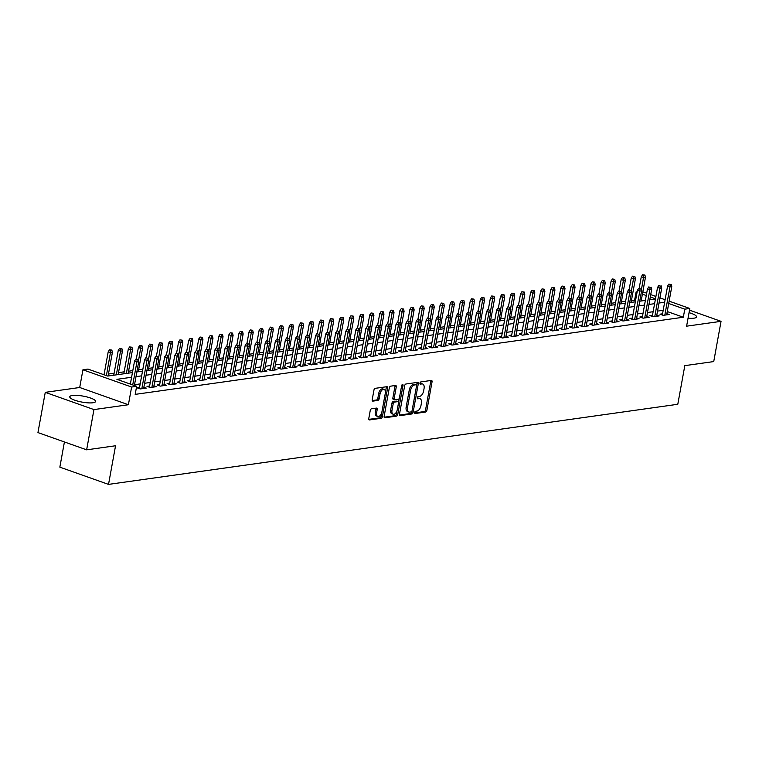 <?xml version="1.0" encoding="UTF-8"?>
<svg xmlns="http://www.w3.org/2000/svg" width="759" height="759" viewBox="0 0 759 759"><rect width="100%" height="100%" fill="white"/><g stroke="black" fill="none" stroke-linecap="round" stroke-linejoin="round"><path stroke-width="1.14" d="M414.632 412.498A1.157 0.645 109.5 0 0 414.936 413.494A1.157 0.645 109.5 0 0 415.126 413.513L425.609 412.033A1.651 0.92 109.5 0 0 426.89 410.315L432.051 381.872A1.651 0.92 109.5 0 0 431.615 380.458A1.651 0.92 109.5 0 0 431.359 380.43L420.865 381.91A1.157 0.645 109.5 0 0 419.974 383.115A1.157 0.645 109.5 0 0 420.277 384.101A1.157 0.645 109.5 0 0 420.467 384.12L421.824 383.931A5.285 2.951 109.5 0 1 422.668 384.007A5.285 2.951 109.5 0 1 424.063 388.542L423.626 390.913A5.285 2.951 109.5 0 1 419.556 396.416L418.19 396.606A1.157 0.645 109.5 0 0 417.298 397.811A1.157 0.645 109.5 0 0 417.611 398.798A1.157 0.645 109.5 0 0 417.792 398.817L419.148 398.627A5.285 2.951 109.5 0 1 419.993 398.703A5.285 2.951 109.5 0 1 421.387 403.238L420.96 405.61A5.285 2.951 109.5 0 1 416.881 411.103L415.524 411.302A1.157 0.645 109.5 0 0 414.632 412.498M92.949 402.763A13.121 3.036 10.3 0 0 95.587 401.473A13.121 3.036 10.3 0 0 87.076 396.976A13.121 3.036 10.3 0 0 72.418 395.486A13.121 3.036 10.3 0 0 69.771 396.777A13.121 3.036 10.3 0 0 78.281 401.274A13.121 3.036 10.3 0 0 92.949 402.763M688.052 318.211A13.121 3.036 10.3 0 0 693.897 318.192A13.121 3.036 10.3 0 0 696.534 316.901A13.121 3.036 10.3 0 0 689.058 312.68M371.512 408.797A1.651 0.92 109.5 0 0 370.24 410.515L368.789 418.494A1.651 0.92 109.5 0 0 369.225 419.907A1.651 0.92 109.5 0 0 369.491 419.936L381.132 418.294A1.651 0.92 109.5 0 0 382.413 416.577L387.583 388.134A1.651 0.92 109.5 0 0 387.147 386.711A1.651 0.92 109.5 0 0 386.881 386.692L375.231 388.333A1.651 0.92 109.5 0 0 373.959 390.05L372.204 399.689A1.651 0.92 109.5 0 0 372.641 401.103A1.651 0.92 109.5 0 0 372.906 401.132L377.887 400.429A1.651 0.92 109.5 0 0 379.168 398.712L380.031 393.93A4.412 2.467 109.5 0 1 384.149 389.395A4.412 2.467 109.5 0 1 385.316 393.181L381.91 411.909A4.412 2.467 109.5 0 1 377.792 416.444A4.412 2.467 109.5 0 1 376.625 412.649L377.195 409.528A1.651 0.92 109.5 0 0 376.758 408.114A1.651 0.92 109.5 0 0 376.492 408.095L371.512 408.797M86.64 449.831L37.95 432.583L45.265 392.346L93.955 409.585L86.64 449.831L115.548 445.761L108.528 484.394L677.796 404.281L684.817 365.648L713.735 361.578L721.05 321.332L686.601 326.18L689.817 308.477L684.789 309.179L683.328 317.234L135.178 394.376L136.648 386.322L131.62 387.033L82.93 369.785L87.959 369.083L107.693 376.066L132.445 372.584M93.955 409.585L128.394 404.737L131.62 387.033M399.49 414.167A1.651 0.92 109.5 0 0 399.927 415.59A1.651 0.92 109.5 0 0 400.192 415.609L411.843 413.968A1.651 0.92 109.5 0 0 413.114 412.251L418.285 383.807A1.651 0.92 109.5 0 0 417.848 382.394A1.651 0.92 109.5 0 0 417.583 382.375L405.932 384.007A1.651 0.92 109.5 0 0 404.661 385.733L399.49 414.167M396.492 416.131L384.841 417.773A1.651 0.92 109.5 0 1 384.576 417.744A1.651 0.92 109.5 0 1 384.139 416.33L389.31 387.887A1.651 0.92 109.5 0 1 390.581 386.17L395.572 385.468A1.651 0.92 109.5 0 1 395.828 385.496A1.651 0.92 109.5 0 1 396.264 386.91L394.168 398.447A1.651 0.92 109.5 0 0 394.604 399.86A1.651 0.92 109.5 0 0 394.87 399.889L398.181 399.424A1.651 0.92 109.5 0 0 399.452 397.697L401.634 385.695A1.157 0.645 109.5 0 1 402.716 384.509A1.157 0.645 109.5 0 1 403.02 385.496L397.763 414.414A1.651 0.92 109.5 0 1 396.492 416.131L395.173 415.666L384.158 417.213M721.05 321.332L689.514 310.165M662.55 313.809L659.941 314.179L663.224 315.336L669.267 314.492L666.867 313.638M652.493 315.222L649.884 315.592L653.167 316.759L659.201 315.905L656.81 315.061M642.437 316.636L639.828 317.006L643.11 318.173L649.144 317.319L646.753 316.475M632.38 318.049L629.761 318.419L633.053 319.586L639.087 318.733L636.697 317.888M622.323 319.463L619.705 319.833L622.997 321L629.031 320.156L626.64 319.302M612.266 320.886L609.648 321.247L612.94 322.414L618.974 321.569L616.583 320.715M602.21 322.3L599.591 322.67L602.883 323.827L608.917 322.983L606.526 322.139M592.153 323.714L589.534 324.084L592.826 325.25L598.86 324.397L596.46 323.552M582.096 325.127L579.478 325.497L582.77 326.664L588.804 325.81L586.403 324.966M572.03 326.541L569.421 326.911L572.713 328.078L578.747 327.233L576.347 326.379M561.973 327.964L559.364 328.324L562.647 329.491L568.681 328.647L566.29 327.793M551.916 329.378L549.307 329.748L552.59 330.905L558.624 330.061L556.233 329.207M541.86 330.791L539.241 331.161L542.533 332.328L548.567 331.474L546.176 330.63M531.803 332.205L529.184 332.575L532.476 333.742L538.51 332.888L536.12 332.044M521.746 333.618L519.128 333.988L522.42 335.155L528.454 334.302L526.063 333.457M511.689 335.042L509.071 335.402L512.363 336.569L518.397 335.725L516.006 334.871M501.633 336.455L499.014 336.825L502.306 337.983L508.34 337.138L505.949 336.284M491.576 337.869L488.957 338.239L492.249 339.406L498.284 338.552L495.883 337.708M481.519 339.282L478.901 339.652L482.193 340.819L488.227 339.966L485.826 339.121M471.453 340.696L468.844 341.066L472.126 342.233L478.17 341.379L475.77 340.535M461.396 342.11L458.787 342.48L462.07 343.647L468.104 342.802L465.713 341.948M451.339 343.533L448.73 343.893L452.013 345.06L458.047 344.216L455.656 343.362M441.283 344.947L438.664 345.317L441.956 346.474L447.99 345.63L445.599 344.785M431.226 346.36L428.607 346.73L431.899 347.897L437.934 347.043L435.543 346.199M421.169 347.774L418.551 348.144L421.843 349.311L427.877 348.457L425.486 347.613M411.112 349.187L408.494 349.557L411.786 350.724L417.82 349.88L415.429 349.026M401.056 350.611L398.437 350.971L401.729 352.138L407.763 351.294L405.363 350.44M390.999 352.024L388.38 352.394L391.672 353.552L397.707 352.707L395.306 351.863M380.933 353.438L378.324 353.808L381.616 354.975L387.65 354.121L385.249 353.277M370.876 354.851L368.267 355.221L371.549 356.388L377.593 355.535L375.193 354.69M360.819 356.265L358.21 356.635L361.493 357.802L367.527 356.948L365.136 356.104M350.762 357.688L348.153 358.049L351.436 359.216L357.47 358.371L355.079 357.517M340.706 359.102L338.087 359.472L341.379 360.629L347.413 359.785L345.022 358.931M330.649 360.516L328.03 360.886L331.322 362.052L337.357 361.199L334.966 360.354M320.592 361.929L317.974 362.299L321.266 363.466L327.3 362.612L324.909 361.768M310.535 363.343L307.917 363.713L311.209 364.88L317.243 364.026L314.852 363.182M300.479 364.756L297.86 365.126L301.152 366.293L307.186 365.449L304.786 364.595M290.422 366.18L287.803 366.54L291.095 367.707L297.13 366.863L294.729 366.009M280.356 367.593L277.747 367.963L281.039 369.121L287.073 368.276L284.672 367.432M270.299 369.007L267.69 369.377L270.972 370.544L277.007 369.69L274.616 368.846M260.242 370.42L257.633 370.79L260.916 371.957L266.95 371.104L264.559 370.259M250.185 371.834L247.567 372.204L250.859 373.371L256.893 372.527L254.502 371.673M240.129 373.257L237.51 373.618L240.802 374.785L246.836 373.94L244.445 373.086M230.072 374.671L227.453 375.041L230.745 376.198L236.78 375.354L234.389 374.51M220.015 376.084L217.397 376.455L220.689 377.621L226.723 376.768L224.332 375.923M209.958 377.498L207.34 377.868L210.632 379.035L216.666 378.181L214.275 377.337M199.902 378.912L197.283 379.282L200.575 380.449L206.609 379.595L204.209 378.75M189.845 380.335L187.226 380.695L190.518 381.862L196.553 381.018L194.152 380.164M179.779 381.749L177.17 382.119L180.452 383.276L186.496 382.432L184.095 381.578M169.722 383.162L167.113 383.532L170.395 384.699L176.43 383.845L174.039 383.001M159.665 384.576L157.056 384.946L160.339 386.113L166.373 385.259L163.982 384.415M149.608 385.989L146.99 386.359L150.282 387.526L156.316 386.673L153.925 385.828M139.552 387.403L136.933 387.773L140.225 388.94L146.259 388.096L143.868 387.242M683.328 317.234L667.246 311.541M663.195 310.298L657.531 311.095M653.129 311.712L647.474 312.509M643.072 313.125L637.418 313.922M633.015 314.539L627.361 315.336M622.959 315.962L617.304 316.759M612.902 317.376L607.238 318.173M602.845 318.789L597.181 319.586M592.788 320.203L587.124 321M582.732 321.617L577.068 322.414M572.675 323.04L567.011 323.837M562.618 324.454L556.954 325.25M552.552 325.867L546.897 326.664M542.495 327.281L536.841 328.078M532.438 328.694L526.784 329.491M522.382 330.118L516.727 330.905M512.325 331.531L506.661 332.328M502.268 332.945L496.604 333.742M492.211 334.358L486.547 335.155M482.155 335.772L476.491 336.569M472.098 337.186L466.434 337.983M462.041 338.609L456.377 339.406M451.975 340.023L446.32 340.819M441.918 341.436L436.264 342.233M431.862 342.85L426.207 343.647M421.805 344.263L416.15 345.06M411.748 345.687L406.084 346.483M401.691 347.1L396.027 347.897M391.635 348.514L385.97 349.311M381.578 349.927L375.914 350.724M371.521 351.341L365.857 352.138M361.455 352.764L355.8 353.552M351.398 354.178L345.743 354.975M341.341 355.591L335.687 356.388M331.285 357.005L325.63 357.802M321.228 358.419L315.564 359.216M311.171 359.832L305.507 360.629M301.114 361.256L295.45 362.052M291.058 362.669L285.393 363.466M281.001 364.083L275.337 364.88M270.944 365.496L265.28 366.293M260.878 366.91L255.223 367.707M250.821 368.333L245.166 369.13M240.764 369.747L235.11 370.544M230.708 371.16L225.053 371.957M220.651 372.574L214.987 373.371M210.594 373.988L204.93 374.785M200.537 375.411L194.873 376.198M190.481 376.825L184.817 377.621M180.424 378.238L174.76 379.035M170.367 379.652L164.703 380.449M160.301 381.065L154.646 381.862M150.244 382.479L144.59 383.276M140.187 383.902L134.533 384.699M635.606 300.327L631.46 300.431M625.634 301.257L621.403 301.854M615.577 302.67L611.346 303.268M605.521 304.084L601.28 304.682M595.464 305.498L591.223 306.095M585.398 306.921L581.166 307.509M575.341 308.334L571.11 308.932M565.284 309.748L561.053 310.346M555.227 311.162L550.996 311.759M545.171 312.575L540.939 313.173M535.114 313.998L530.883 314.587M525.057 315.412L520.826 316.01M515 316.826L510.76 317.423M504.944 318.239L500.703 318.837M494.877 319.653L490.646 320.251M484.821 321.066L480.589 321.664M474.764 322.49L470.533 323.078M464.707 323.903L460.476 324.501M454.65 325.317L450.419 325.915M444.594 326.731L440.362 327.328M434.537 328.144L430.306 328.742M424.48 329.567L420.249 330.156M414.423 330.981L410.183 331.579M404.367 332.395L400.126 332.992M394.3 333.808L390.069 334.406M384.244 335.222L380.012 335.82M374.187 336.645L369.956 337.233M364.13 338.059L359.899 338.656M354.073 339.472L349.842 340.07M344.017 340.886L339.785 341.484M333.96 342.3L329.729 342.897M323.903 343.713L319.672 344.311M313.846 345.136L309.606 345.724M303.79 346.55L299.549 347.148M293.724 347.964L289.492 348.561M283.667 349.377L279.435 349.975M273.61 350.791L269.379 351.389M263.553 352.214L259.322 352.802M253.497 353.628L249.265 354.225M243.44 355.041L239.208 355.639M233.383 356.455L229.152 357.053M223.326 357.868L219.085 358.466M213.27 359.292L209.029 359.88M203.203 360.705L198.972 361.303M193.147 362.119L188.915 362.717M183.09 363.533L178.858 364.13M173.033 364.946L168.802 365.544M162.976 366.36L158.745 366.958M152.92 367.783L148.688 368.371M142.863 369.197L138.631 369.794M132.806 370.61L128.575 371.208M124.172 371.825L118.508 372.622M114.116 373.238L108.452 374.035M64.42 441.966L59.847 467.155L108.528 484.394M128.394 404.737L79.714 387.498L45.265 392.346M79.714 387.498L82.93 369.785M634.638 299.985L636.108 291.94L637.152 291.788M131.592 377.261L116.905 379.329L136.648 386.322M664.656 302.253L658.992 303.04M654.6 303.666L648.936 304.463M644.543 305.08L638.879 305.877M634.477 306.494L628.822 307.291M624.42 307.907L618.765 308.704M614.363 309.321L608.709 310.118M604.306 310.744L598.652 311.541M594.25 312.158L588.586 312.955M584.193 313.571L578.529 314.368M574.136 314.985L568.472 315.782M564.079 316.399L558.415 317.196M554.023 317.822L548.359 318.619M543.966 319.235L538.302 320.032M533.9 320.649L528.245 321.446M523.843 322.063L518.188 322.86M513.786 323.476L508.132 324.273M503.729 324.899L498.075 325.687M493.673 326.313L488.009 327.11M483.616 327.727L477.952 328.524M473.559 329.14L467.895 329.937M463.502 330.554L457.838 331.351M453.446 331.968L447.782 332.765M443.379 333.391L437.725 334.188M433.323 334.804L427.668 335.601M423.266 336.218L417.611 337.015M413.209 337.632L407.555 338.429M403.152 339.045L397.488 339.842M393.096 340.468L387.432 341.265M383.039 341.882L377.375 342.679M372.982 343.296L367.318 344.093M362.925 344.709L357.261 345.506M352.869 346.123L347.205 346.92M342.802 347.546L337.148 348.334M332.746 348.96L327.091 349.757M322.689 350.373L317.034 351.17M312.632 351.787L306.978 352.584M302.575 353.201L296.911 353.998M292.519 354.614L286.855 355.411M282.462 356.037L276.798 356.834M272.405 357.451L266.741 358.248M262.348 358.865L256.684 359.662M252.292 360.278L246.628 361.075M242.225 361.692L236.571 362.489M232.169 363.115L226.514 363.912M222.112 364.529L216.457 365.326M212.055 365.942L206.401 366.739M201.998 367.356L196.334 368.153M191.942 368.77L186.278 369.567M181.885 370.193L176.221 370.98M171.828 371.606L166.164 372.403M161.771 373.02L156.107 373.817M151.705 374.434L146.051 375.231M141.648 375.847L135.994 376.644M684.789 309.179L668.717 303.486M642.826 291.826L646.696 293.202M650.719 294.625L655.909 296.465M659.932 297.889L665.112 299.72M669.134 301.152L689.817 308.477M655.482 298.799L650.302 296.968M646.27 295.536L642.399 294.169M637.067 292.281L636.108 291.94M136.838 371.967L142.502 371.17M146.904 370.553L152.559 369.756M156.961 369.14L162.616 368.343M167.018 367.726L172.672 366.929M177.075 366.303L182.729 365.506M187.131 364.889L192.795 364.092M197.188 363.476L202.852 362.679M207.245 362.062L212.909 361.265M217.302 360.648L222.966 359.851M227.358 359.225L233.022 358.428M237.415 357.812L243.079 357.015M247.481 356.398L253.136 355.601M257.538 354.984L263.193 354.187M267.595 353.571L273.249 352.774M277.652 352.148L283.306 351.36M287.708 350.734L293.372 349.937M297.765 349.32L303.429 348.523M307.822 347.907L313.486 347.11M317.879 346.493L323.543 345.696M327.935 345.079L333.599 344.282M337.992 343.656L343.656 342.859M348.058 342.243L353.713 341.446M358.115 340.829L363.77 340.032M368.172 339.415L373.826 338.618M378.229 338.002L383.883 337.205M388.285 336.579L393.949 335.782M398.342 335.165L404.006 334.368M408.399 333.751L414.063 332.954M418.456 332.338L424.12 331.541M428.512 330.924L434.176 330.127M438.579 329.501L444.233 328.713M448.635 328.087L454.29 327.29M458.692 326.674L464.347 325.877M468.749 325.26L474.403 324.463M478.806 323.846L484.47 323.049M488.862 322.433L494.526 321.636M498.919 321.01L504.583 320.213M508.976 319.596L514.64 318.799M519.033 318.182L524.697 317.385M529.089 316.769L534.753 315.972M539.156 315.355L544.81 314.558M549.212 313.932L554.867 313.135M559.269 312.518L564.924 311.721M569.326 311.105L574.98 310.308M579.383 309.691L585.047 308.894M589.439 308.277L595.103 307.48M599.496 306.854L605.16 306.067M609.553 305.441L615.217 304.644M619.61 304.027L625.274 303.23M629.666 302.613L635.33 301.816M639.733 301.2L645.387 300.403M649.789 299.786L655.444 298.989M419.993 398.703L418.683 398.238A5.285 2.951 109.5 0 0 417.829 398.162L419.148 398.627M417.279 398.238L417.829 398.162M422.668 384.007L421.349 383.542A5.285 2.951 109.5 0 0 420.505 383.466L421.824 383.931M419.945 383.542L420.505 383.466M414.613 412.934L424.3 411.568A1.651 0.92 109.5 0 0 425.571 409.851L430.742 381.407A1.651 0.92 109.5 0 0 430.723 380.525M416.606 385.316L416.966 383.342A1.651 0.92 109.5 0 0 416.947 382.46M399.509 415.059L410.524 413.503A1.651 0.92 109.5 0 0 411.795 411.786L411.909 411.15M411.16 411.909A1.157 0.645 109.5 0 0 412.052 410.714L416.587 385.743A1.157 0.645 109.5 0 0 416.283 384.756A1.157 0.645 109.5 0 0 416.093 384.737L414.661 384.936A5.285 2.951 109.5 0 0 410.581 390.439L407.488 407.507A5.285 2.951 109.5 0 0 408.883 412.042A5.285 2.951 109.5 0 0 409.727 412.118L411.16 411.909M415.116 384.386A1.157 0.645 109.5 0 0 414.964 384.282A1.157 0.645 109.5 0 0 414.775 384.272L416.093 384.737M408.883 412.042L407.564 411.568A5.285 2.951 109.5 0 1 406.169 407.033L409.272 389.974A5.285 2.951 109.5 0 1 413.351 384.471L414.775 384.272M393.551 399.424A1.651 0.92 109.5 0 1 393.295 399.395A1.651 0.92 109.5 0 1 392.858 397.982L394.955 386.445A1.651 0.92 109.5 0 0 394.936 385.553M399.3 398.228L398.513 402.564M397.061 410.534L396.445 413.949L397.763 414.414M391.995 410.41A4.412 2.467 109.5 0 0 393.162 414.205A4.412 2.467 109.5 0 0 397.28 409.67L398.475 403.076A1.651 0.92 109.5 0 0 398.039 401.653A1.651 0.92 109.5 0 0 397.773 401.634L394.471 402.099A1.651 0.92 109.5 0 0 393.19 403.816L391.995 410.41L390.676 409.945A4.412 2.467 109.5 0 0 391.843 413.74L393.162 414.205M396.948 401.34A1.651 0.92 109.5 0 0 396.72 401.188A1.651 0.92 109.5 0 0 396.464 401.169L397.773 401.634M390.676 409.945L391.881 403.352A1.651 0.92 109.5 0 1 393.153 401.634L396.464 401.169M395.173 415.666A1.651 0.92 109.5 0 0 396.445 413.949M377.792 416.444L376.483 415.979A4.412 2.467 109.5 0 1 375.316 412.184L375.885 409.063A1.651 0.92 109.5 0 0 375.866 408.181M384.149 389.395L382.83 388.931A4.412 2.467 109.5 0 0 378.713 393.466L380.031 393.93M372.223 400.572L376.578 399.965A1.651 0.92 109.5 0 0 377.849 398.238L378.713 393.466M385.411 392.337L386.265 387.669A1.651 0.92 109.5 0 0 386.246 386.777M368.798 419.376L379.823 417.829A1.651 0.92 109.5 0 0 381.094 416.112L381.701 412.773M644.913 275.071L642.598 274.749L644.913 275.071L645.463 277.291L643.651 277.547L641.289 276.712L639.182 288.249M643.907 275.213L641.393 289.985M645.463 277.291L641.156 301M641.289 276.712L642.598 274.749M670.225 284.53L668.907 284.065L670.225 284.53L669.969 286.864L671.781 286.617L666.649 314.862M664.837 315.108L669.969 286.864L667.597 286.029L662.332 315.023M668.907 284.065L667.597 286.029M671.781 286.617L671.231 284.388M634.856 276.485L632.532 276.162L634.856 276.485L635.406 278.705L633.594 278.961L631.222 278.126L629.126 289.663M633.85 276.627L631.336 291.399M635.406 278.705L631.099 302.414M631.222 278.126L632.532 276.162M624.799 277.898L622.475 277.576L624.799 277.898L625.35 280.118L623.537 280.375L621.166 279.54L619.069 291.077M623.794 278.041L621.279 292.822M625.35 280.118L621.042 303.828M621.166 279.54L622.475 277.576M614.743 279.312L612.418 278.989L614.743 279.312L615.293 281.542L613.481 281.798L611.109 280.953L609.012 292.5M613.737 279.454L611.223 294.236M615.293 281.542L610.986 305.241M611.109 280.953L612.418 278.989M604.686 280.735L602.361 280.403L604.686 280.735L605.236 282.955L603.424 283.211L601.052 282.367L598.955 293.913M603.68 280.877L601.156 295.649M605.236 282.955L600.929 306.655M601.052 282.367L602.361 280.403M660.169 285.944L658.85 285.479L660.169 285.944L659.913 288.287L661.725 288.031L656.592 316.275M654.78 316.531L659.913 288.287L657.541 287.443L652.275 316.437M658.85 285.479L657.541 287.443M661.725 288.031L661.174 285.811M650.112 287.367L648.793 286.902L650.112 287.367L649.856 289.701L651.668 289.445L646.535 317.689M644.723 317.945L649.856 289.701L647.484 288.856L642.218 317.85M648.793 286.902L647.484 288.856M651.668 289.445L651.118 287.225M640.055 288.781L638.736 288.316L640.055 288.781L639.799 291.114L641.611 290.858L636.478 319.103M634.666 319.359L639.799 291.114L637.427 290.28L632.162 319.264M638.736 288.316L637.427 290.28M641.611 290.858L641.061 288.638M629.998 290.194L628.68 289.729L629.998 290.194L629.742 292.528L631.545 292.272L626.412 320.516M624.61 320.772L629.742 292.528L627.37 291.693L622.105 320.687M628.68 289.729L627.37 291.693M631.545 292.272L631.004 290.052M594.629 282.149L592.305 281.826L594.629 282.149L595.17 284.369L593.367 284.625L590.995 283.781L588.899 295.327M593.623 282.291L591.1 297.063M595.17 284.369L590.863 308.078M590.995 283.781L592.305 281.826M619.942 291.608L618.623 291.143L619.942 291.608L619.686 293.942L621.488 293.695L616.355 321.939M614.553 322.186L619.686 293.942L617.314 293.107L612.048 322.101M618.623 291.143L617.314 293.107M621.488 293.695L620.947 291.465M584.572 283.562L582.248 283.24L584.572 283.562L585.113 285.782L583.31 286.039L580.939 285.204L578.842 296.741M583.567 283.705L581.043 298.477M585.113 285.782L580.806 309.492M580.939 285.204L582.248 283.24M609.875 293.021L608.566 292.557L609.875 293.021L609.619 295.365L611.431 295.109L606.299 323.353M604.487 323.609L609.619 295.365L607.257 294.52L601.982 323.514M608.566 292.557L607.257 294.52M611.431 295.109L610.881 292.889M574.506 284.976L572.191 284.653L574.506 284.976L575.056 287.196L573.244 287.452L570.882 286.617L568.785 298.154M573.5 285.118L570.986 299.9M575.056 287.196L570.749 310.905M570.882 286.617L572.191 284.653M599.819 294.445L600.824 294.302L598.509 293.97L599.819 294.445L599.563 296.778L601.375 296.522L596.242 324.767M594.43 325.023L599.563 296.778L597.2 295.934L591.925 324.928M598.509 293.97L597.2 295.934M601.375 296.522L600.824 294.302M564.449 286.39L562.134 286.067L564.449 286.39L565 288.619L563.187 288.866L560.825 288.031L558.728 299.577M563.444 286.532L560.929 301.314M565 288.619L560.692 312.319M560.825 288.031L562.134 286.067M589.762 295.858L588.453 295.393L589.762 295.858L589.506 298.192L591.318 297.936L586.185 326.18M584.373 326.436L589.506 298.192L587.143 297.357L581.868 326.342M588.453 295.393L587.143 297.357M591.318 297.936L590.768 295.716M554.393 287.813L552.078 287.481L554.393 287.813L554.943 290.033L553.131 290.289L550.768 289.445L548.672 300.991M553.387 287.946L550.873 302.727M554.943 290.033L550.636 313.733M550.768 289.445L552.078 287.481M579.705 297.272L578.386 296.807L579.705 297.272L579.449 299.606L581.261 299.35L576.128 327.594M574.316 327.85L579.449 299.606L577.077 298.771L571.812 327.765M578.386 296.807L577.077 298.771M581.261 299.35L580.711 297.13M544.336 289.226L542.011 288.904L544.336 289.226L544.886 291.447L543.074 291.703L540.712 290.858L538.605 302.405M543.33 289.369L540.816 304.141M544.886 291.447L540.579 315.146M540.712 290.858L542.011 288.904M569.648 298.685L568.33 298.221L569.648 298.685L569.392 301.019L571.204 300.773L566.072 329.008M564.26 329.264L569.392 301.019L567.02 300.184L561.755 329.178M568.33 298.221L567.02 300.184M571.204 300.773L570.654 298.543M534.279 290.64L531.955 290.317L534.279 290.64L534.829 292.86L533.017 293.116L530.645 292.281L528.549 303.818M533.273 290.782L530.759 305.554M534.829 292.86L530.522 316.569M530.645 292.281L531.955 290.317M559.592 300.099L558.273 299.634L559.592 300.099L559.336 302.443L561.148 302.186L556.015 330.431M554.203 330.687L559.336 302.443L556.964 301.598L551.698 330.592M558.273 299.634L556.964 301.598M561.148 302.186L560.597 299.957M524.222 292.054L521.898 291.731L524.222 292.054L524.773 294.274L522.96 294.53L520.589 293.695L518.492 305.232M523.217 292.196L520.702 306.978M524.773 294.274L520.465 317.983M520.589 293.695L521.898 291.731M549.535 301.522L548.216 301.048L549.535 301.522L549.279 303.856L551.091 303.6L545.958 331.844M544.146 332.1L549.279 303.856L546.907 303.012L541.641 332.006M548.216 301.048L546.907 303.012M551.091 303.6L550.541 301.38M514.166 293.467L511.841 293.145L514.166 293.467L514.716 295.697L512.904 295.944L510.532 295.109L508.435 306.655M513.16 293.61L510.646 308.391M514.716 295.697L510.409 319.397M510.532 295.109L511.841 293.145M539.478 302.936L538.159 302.471L539.478 302.936L539.222 305.27L541.034 305.014L535.901 333.258M534.089 333.514L539.222 305.27L536.85 304.435L531.585 333.419M538.159 302.471L536.85 304.435M541.034 305.014L540.484 302.794M504.109 294.881L501.784 294.558L504.109 294.881L504.659 297.111L502.847 297.367L500.475 296.522L498.378 308.069M503.103 295.023L500.579 309.805M504.659 297.111L500.352 320.81M500.475 296.522L501.784 294.558M529.421 304.35L528.103 303.885L529.421 304.35L529.165 306.683L530.968 306.427L525.835 334.672M524.033 334.928L529.165 306.683L526.793 305.849L521.528 334.842M528.103 303.885L526.793 305.849M530.968 306.427L530.427 304.207M494.052 296.304L491.728 295.972L494.052 296.304L494.593 298.524L492.79 298.78L490.418 297.936L488.322 309.482M493.046 296.446L490.523 311.218M494.593 298.524L490.286 322.224M490.418 297.936L491.728 295.972M519.365 305.763L518.046 305.298L519.365 305.763L519.109 308.097L520.911 307.841L515.778 336.085M513.976 336.341L519.109 308.097L516.737 307.262L511.471 336.256M518.046 305.298L516.737 307.262M520.911 307.841L520.37 305.621M483.995 297.718L481.671 297.395L483.995 297.718L484.536 299.938L482.733 300.194L480.362 299.359L478.265 310.896M482.99 297.86L480.466 312.632M484.536 299.938L480.229 323.647M480.362 299.359L481.671 297.395M509.298 307.177L507.989 306.712L509.298 307.177L509.042 309.511L510.854 309.264L505.722 337.508M503.91 337.755L509.042 309.511L506.68 308.676L501.405 337.67M507.989 306.712L506.68 308.676M510.854 309.264L510.304 307.034M473.929 299.131L471.614 298.809L473.929 299.131L474.479 301.351L472.667 301.608L470.305 300.773L468.208 312.31M472.923 299.274L470.409 314.046M474.479 301.351L470.172 325.061M470.305 300.773L471.614 298.809M499.242 308.59L497.932 308.126L499.242 308.59L498.986 310.934L500.798 310.678L495.665 338.922M493.853 339.178L498.986 310.934L496.623 310.089L491.348 339.083M497.932 308.126L496.623 310.089M500.798 310.678L500.247 308.458M463.872 300.545L461.557 300.222L463.872 300.545L464.423 302.775L462.611 303.021L460.248 302.186L458.151 313.723M462.867 300.687L460.352 315.469M464.423 302.775L460.115 326.474M460.248 302.186L461.557 300.222M489.185 310.014L487.876 309.549L489.185 310.014L488.929 312.347L490.741 312.091L485.608 340.336M483.796 340.592L488.929 312.347L486.566 311.503L481.291 340.497M487.876 309.549L486.566 311.503M490.741 312.091L490.191 309.871M453.816 301.959L451.501 301.636L453.816 301.959L454.366 304.188L452.554 304.444L450.191 303.6L448.085 315.146M452.81 302.101L450.296 316.882M454.366 304.188L450.059 327.888M450.191 303.6L451.501 301.636M479.128 311.427L477.809 310.962L479.128 311.427L478.872 313.761L480.684 313.505L475.551 341.749M473.739 342.005L478.872 313.761L476.5 312.926L471.235 341.911M477.809 310.962L476.5 312.926M480.684 313.505L480.134 311.285M443.759 303.382L441.434 303.05L443.759 303.382L444.309 305.602L442.497 305.858L440.125 305.014L438.028 316.56M442.753 303.524L440.239 318.296M444.309 305.602L440.002 329.302M440.125 305.014L441.434 303.05M469.071 312.841L467.753 312.376L469.071 312.841L468.815 315.175L470.627 314.919L465.495 343.163M463.683 343.419L468.815 315.175L466.443 314.34L461.178 343.334M467.753 312.376L466.443 314.34M470.627 314.919L470.077 312.699M433.702 304.795L431.378 304.473L433.702 304.795L434.252 307.016L432.44 307.272L430.068 306.427L427.972 317.974M432.696 304.938L430.182 319.71M434.252 307.016L429.945 330.725M430.068 306.427L431.378 304.473M459.015 314.254L457.696 313.79L459.015 314.254L458.759 316.588L460.571 316.342L455.438 344.586M453.626 344.833L458.759 316.588L456.387 315.753L451.121 344.747M457.696 313.79L456.387 315.753M460.571 316.342L460.02 314.112M423.645 306.209L421.321 305.886L423.645 306.209L424.196 308.429L422.383 308.685L420.012 307.85L417.915 319.387M422.64 306.351L420.125 321.123M424.196 308.429L419.888 332.138M420.012 307.85L421.321 305.886M448.958 315.668L447.639 315.203L448.958 315.668L448.702 318.012L450.514 317.755L445.381 346M443.569 346.256L448.702 318.012L446.33 317.167L441.064 346.161M447.639 315.203L446.33 317.167M450.514 317.755L449.964 315.535M413.589 307.623L411.264 307.3L413.589 307.623L414.139 309.843L412.327 310.099L409.955 309.264L407.858 320.801M412.583 307.765L410.069 322.547M414.139 309.843L409.832 333.552M409.955 309.264L411.264 307.3M438.901 317.091L437.582 316.617L438.901 317.091L438.645 319.425L440.457 319.169L435.315 347.413M433.512 347.669L438.645 319.425L436.273 318.581L431.008 347.575M437.582 316.617L436.273 318.581M440.457 319.169L439.907 316.949M403.532 309.036L401.207 308.714L403.532 309.036L404.082 311.266L402.27 311.513L399.898 310.678L397.801 322.224M402.526 309.179L400.002 323.96M404.082 311.266L399.765 334.966M399.898 310.678L401.207 308.714M428.844 318.505L427.526 318.04L428.844 318.505L428.588 320.839L430.391 320.583L425.258 348.827M423.456 349.083L428.588 320.839L426.216 320.004L420.951 348.988M427.526 318.04L426.216 320.004M430.391 320.583L429.85 318.363M393.475 310.459L391.151 310.127L393.475 310.459L394.016 312.68L392.213 312.936L389.841 312.091L387.745 323.638M392.469 310.592L389.946 325.374M394.016 312.68L389.709 336.379M389.841 312.091L391.151 310.127M383.418 311.873L381.094 311.551L383.418 311.873L383.959 314.093L382.156 314.349L379.785 313.505L377.688 325.051M382.413 312.015L379.889 326.787M383.959 314.093L379.652 337.793M379.785 313.505L381.094 311.551M373.352 313.287L371.037 312.964L373.352 313.287L373.902 315.507L372.09 315.763L369.728 314.928L367.631 326.465M372.346 313.429L369.832 328.201M373.902 315.507L369.595 339.216M369.728 314.928L371.037 312.964M418.778 319.918L417.469 319.454L418.778 319.918L418.522 322.252L420.334 321.996L415.201 350.241M413.389 350.497L418.522 322.252L416.16 321.418L410.885 350.411M417.469 319.454L416.16 321.418M420.334 321.996L419.793 319.776M408.721 321.332L407.412 320.867L408.721 321.332L408.465 323.666L410.277 323.419L405.145 351.654M403.333 351.91L408.465 323.666L406.103 322.831L400.828 351.825M407.412 320.867L406.103 322.831M410.277 323.419L409.727 321.19M398.665 322.746L397.355 322.281L398.665 322.746L398.409 325.089L400.221 324.833L395.088 353.077M393.276 353.333L398.409 325.089L396.046 324.245L390.771 353.239M397.355 322.281L396.046 324.245M400.221 324.833L399.67 322.603M363.295 314.7L360.98 314.378L363.295 314.7L363.846 316.92L362.034 317.177L359.671 316.342L357.574 327.879M362.29 314.843L359.775 329.624M363.846 316.92L359.538 340.63M359.671 316.342L360.98 314.378M388.608 324.169L387.289 323.695L388.608 324.169L388.352 326.503L390.164 326.247L385.031 354.491M383.219 354.747L388.352 326.503L385.989 325.658L380.714 354.652M387.289 323.695L385.989 325.658M390.164 326.247L389.614 324.027M353.239 316.114L350.924 315.791L353.239 316.114L353.789 318.344L351.977 318.59L349.614 317.755L347.508 329.302M352.233 316.256L349.719 331.038M353.789 318.344L349.482 342.043M349.614 317.755L350.924 315.791M378.551 325.583L377.232 325.118L378.551 325.583L378.295 327.916L380.107 327.66L374.974 355.905M373.162 356.161L378.295 327.916L375.923 327.082L370.658 356.066M377.232 325.118L375.923 327.082M380.107 327.66L379.557 325.44M343.182 317.528L340.857 317.205L343.182 317.528L343.732 319.757L341.92 320.013L339.548 319.169L337.451 330.715M342.176 317.67L339.662 332.451M343.732 319.757L339.425 343.457M339.548 319.169L340.857 317.205M368.494 326.996L367.176 326.531L368.494 326.996L368.238 329.33L370.05 329.074L364.918 357.318M363.106 357.574L368.238 329.33L365.866 328.495L360.601 357.489M367.176 326.531L365.866 328.495M370.05 329.074L369.5 326.854M333.125 318.951L330.801 318.619L333.125 318.951L333.675 321.171L331.863 321.427L329.491 320.583L327.395 332.129M332.119 319.093L329.605 333.865M333.675 321.171L329.368 344.871M329.491 320.583L330.801 318.619M358.438 328.41L357.119 327.945L358.438 328.41L358.182 330.744L359.994 330.488L354.861 358.732M353.049 358.988L358.182 330.744L355.81 329.909L350.544 358.903M357.119 327.945L355.81 329.909M359.994 330.488L359.443 328.267M323.068 320.364L320.744 320.042L323.068 320.364L323.619 322.584L321.807 322.841L319.435 322.006L317.338 333.543M322.063 320.507L319.548 335.279M323.619 322.584L319.311 346.294M319.435 322.006L320.744 320.042M348.381 329.823L347.062 329.359L348.381 329.823L348.125 332.157L349.937 331.911L344.804 360.155M342.992 360.402L348.125 332.157L345.753 331.322L340.487 360.316M347.062 329.359L345.753 331.322M349.937 331.911L349.387 329.681M313.012 321.778L310.687 321.455L313.012 321.778L313.562 323.998L311.75 324.254L309.378 323.419L307.281 334.956M312.006 321.92L309.482 336.692M313.562 323.998L309.255 347.707M309.378 323.419L310.687 321.455M338.324 331.237L337.005 330.772L338.324 331.237L338.068 333.581L339.871 333.324L334.738 361.569M332.935 361.825L338.068 333.581L335.696 332.736L330.431 361.73M337.005 330.772L335.696 332.736M339.871 333.324L339.33 331.104M302.955 323.192L300.63 322.869L302.955 323.192L303.496 325.421L301.693 325.668L299.321 324.833L297.224 336.37M301.949 323.334L299.425 338.116M303.496 325.421L299.188 349.121M299.321 324.833L300.63 322.869M328.267 332.66L326.949 332.195L328.267 332.66L328.011 334.994L329.814 334.738L324.681 362.982M322.879 363.238L328.011 334.994L325.639 334.15L320.374 363.144M326.949 332.195L325.639 334.15M329.814 334.738L329.273 332.518M292.898 324.605L290.574 324.283L292.898 324.605L293.439 326.835L291.636 327.091L289.264 326.247L287.168 337.793M291.892 324.748L289.369 339.529M293.439 326.835L289.132 350.535M289.264 326.247L290.574 324.283M318.201 334.074L316.892 333.609L318.201 334.074L317.945 336.408L319.757 336.152L314.624 364.396M312.812 364.652L317.945 336.408L315.583 335.573L310.308 364.557M316.892 333.609L315.583 335.573M319.757 336.152L319.207 333.932M282.832 326.028L280.517 325.696L282.832 326.028L283.382 328.249L281.57 328.505L279.208 327.66L277.111 339.207M281.826 326.171L279.312 340.943M283.382 328.249L279.075 351.948M279.208 327.66L280.517 325.696M308.145 335.487L306.835 335.023L308.145 335.487L307.888 337.821L309.7 337.565L304.568 365.81M302.756 366.066L307.888 337.821L305.526 336.987L300.251 365.98M306.835 335.023L305.526 336.987M309.7 337.565L309.15 335.345M272.775 327.442L270.46 327.12L272.775 327.442L273.325 329.662L271.513 329.918L269.151 329.074L267.054 340.62M271.769 327.584L269.255 342.356M273.325 329.662L269.018 353.371M269.151 329.074L270.46 327.12M298.088 336.901L296.778 336.436L298.088 336.901L297.832 339.235L299.644 338.988L294.511 367.233M292.699 367.479L297.832 339.235L295.469 338.4L290.194 367.394M296.778 336.436L295.469 338.4M299.644 338.988L299.093 336.759M262.718 328.856L260.403 328.533L262.718 328.856L263.269 331.076L261.457 331.332L259.094 330.497L256.997 342.034M261.713 328.998L259.198 343.77M263.269 331.076L258.961 354.785M259.094 330.497L260.403 328.533M288.031 338.315L286.712 337.85L288.031 338.315L287.775 340.658L289.587 340.402L284.454 368.646M282.642 368.902L287.775 340.658L285.403 339.814L280.137 368.808M286.712 337.85L285.403 339.814M289.587 340.402L289.037 338.182M252.662 330.269L250.337 329.947L252.662 330.269L253.212 332.489L251.4 332.746L249.037 331.911L246.931 343.447M251.656 330.412L249.142 345.193M253.212 332.489L248.905 356.199M249.037 331.911L250.337 329.947M277.974 339.738L276.656 339.264L277.974 339.738L277.718 342.072L279.53 341.816L274.397 370.06M272.585 370.316L277.718 342.072L275.346 341.227L270.081 370.221M276.656 339.264L275.346 341.227M279.53 341.816L278.98 339.596M242.605 331.683L240.28 331.36L242.605 331.683L243.155 333.913L241.343 334.159L238.971 333.324L236.874 344.871M241.599 331.825L239.085 346.607M243.155 333.913L238.848 357.612M238.971 333.324L240.28 331.36M267.918 341.152L266.599 340.687L267.918 341.152L267.661 343.485L269.473 343.229L264.341 371.474M262.529 371.73L267.661 343.485L265.289 342.651L260.024 371.635M266.599 340.687L265.289 342.651M269.473 343.229L268.923 341.009M232.548 333.106L230.224 332.774L232.548 333.106L233.098 335.326L231.286 335.582L228.914 334.738L226.818 346.284M231.542 333.239L229.028 348.02M233.098 335.326L228.791 359.026M228.914 334.738L230.224 332.774M257.861 342.565L256.542 342.1L257.861 342.565L257.605 344.899L259.417 344.643L254.284 372.887M252.472 373.143L257.605 344.899L255.233 344.064L249.967 373.058M256.542 342.1L255.233 344.064M259.417 344.643L258.866 342.423M222.491 334.52L220.167 334.197L222.491 334.52L223.042 336.74L221.23 336.996L218.858 336.152L216.761 347.698M221.486 334.662L218.972 349.434M223.042 336.74L218.734 360.44M218.858 336.152L220.167 334.197M247.804 343.979L246.485 343.514L247.804 343.979L247.548 346.313L249.36 346.066L244.227 374.301M242.415 374.557L247.548 346.313L245.176 345.478L239.91 374.472M246.485 343.514L245.176 345.478M249.36 346.066L248.81 343.836M212.435 335.933L210.11 335.611L212.435 335.933L212.985 338.153L211.173 338.41L208.801 337.575L206.704 349.112M211.429 336.076L208.905 350.848M212.985 338.153L208.678 361.863M208.801 337.575L210.11 335.611M237.747 345.392L236.428 344.928L237.747 345.392L237.491 347.736L239.294 347.48L234.161 375.724M232.358 375.98L237.491 347.736L235.119 346.891L229.854 375.885M236.428 344.928L235.119 346.891M239.294 347.48L238.753 345.25M202.378 337.347L200.053 337.024L202.378 337.347L202.919 339.567L201.116 339.823L198.744 338.988L196.647 350.525M201.372 337.489L198.849 352.271M202.919 339.567L198.611 363.276M198.744 338.988L200.053 337.024M227.691 346.816L226.372 346.341L227.691 346.816L227.434 349.149L229.237 348.893L224.104 377.138M222.302 377.394L227.434 349.149L225.062 348.305L219.797 377.299M226.372 346.341L225.062 348.305M229.237 348.893L228.696 346.673M192.321 338.761L189.997 338.438L192.321 338.761L192.862 340.99L191.059 341.237L188.687 340.402L186.591 351.948M191.315 338.903L188.792 353.685M192.862 340.99L188.555 364.69M188.687 340.402L189.997 338.438M217.624 348.229L216.315 347.764L217.624 348.229L217.368 350.563L219.18 350.307L214.047 378.551M212.235 378.807L217.368 350.563L215.006 349.728L209.731 378.713M216.315 347.764L215.006 349.728M219.18 350.307L218.63 348.087M182.255 340.184L179.94 339.852L182.255 340.184L182.805 342.404L180.993 342.66L178.631 341.816L176.534 353.362M181.249 340.317L178.735 355.098M182.805 342.404L178.498 366.104M178.631 341.816L179.94 339.852M207.568 349.643L206.258 349.178L207.568 349.643L207.311 351.977L209.123 351.721L203.991 379.965M202.179 380.221L207.311 351.977L204.949 351.142L199.674 380.136M206.258 349.178L204.949 351.142M209.123 351.721L208.573 349.501M172.198 341.597L169.883 341.265L172.198 341.597L172.748 343.818L170.936 344.074L168.574 343.229L166.477 354.776M171.192 341.74L168.678 356.512M172.748 343.818L168.441 367.517M168.574 343.229L169.883 341.265M197.511 351.056L196.202 350.592L197.511 351.056L197.255 353.39L199.067 353.134L193.934 381.379M192.122 381.635L197.255 353.39L194.892 352.555L189.617 381.549M196.202 350.592L194.892 352.555M199.067 353.134L198.516 350.914M162.141 343.011L159.826 342.688L162.141 343.011L162.692 345.231L160.88 345.487L158.517 344.652L156.411 356.189M161.136 343.153L158.622 357.925M162.692 345.231L158.384 368.94M158.517 344.652L159.826 342.688M187.454 352.47L186.135 352.005L187.454 352.47L187.198 354.804L189.01 354.557L183.877 382.802M182.065 383.048L187.198 354.804L184.826 353.969L179.56 382.963M186.135 352.005L184.826 353.969M189.01 354.557L188.46 352.328M152.085 344.425L149.76 344.102L152.085 344.425L152.635 346.645L150.823 346.901L148.451 346.066L146.354 357.603M151.079 344.567L148.565 359.339M152.635 346.645L148.328 370.354M148.451 346.066L149.76 344.102M177.397 353.884L176.079 353.419L177.397 353.884L177.141 356.227L178.953 355.971L173.82 384.215M172.008 384.471L177.141 356.227L174.769 355.383L169.504 384.377M176.079 353.419L174.769 355.383M178.953 355.971L178.403 353.751M142.028 345.838L139.703 345.516L142.028 345.838L142.578 348.068L140.766 348.315L138.394 347.48L136.297 359.016M141.022 345.981L138.508 360.762M142.578 348.068L138.271 371.768M138.394 347.48L139.703 345.516M167.341 355.307L166.022 354.842L167.341 355.307L167.084 357.641L168.896 357.385L163.764 385.629M161.952 385.885L167.084 357.641L164.712 356.796L159.447 385.79M166.022 354.842L164.712 356.796M168.896 357.385L168.346 355.165M131.971 347.252L129.647 346.929L131.971 347.252L132.521 349.482L130.709 349.738L128.337 348.893L123.812 373.798M130.965 347.394L126.402 373.437M132.521 349.482L128.214 373.181M128.337 348.893L129.647 346.929M157.284 356.721L155.965 356.256L157.284 356.721L157.028 359.054L158.84 358.798L153.707 387.043M151.895 387.299L157.028 359.054L154.656 358.22L149.39 387.204M155.965 356.256L154.656 358.22M158.84 358.798L158.289 356.578M121.914 348.675L119.59 348.343L121.914 348.675L122.465 350.895L120.653 351.151L118.281 350.307L113.755 375.221M120.909 348.817L116.345 374.851M122.465 350.895L118.157 374.595M118.281 350.307L119.59 348.343M147.227 358.134L145.908 357.669L147.227 358.134L146.971 360.468L148.783 360.212L143.641 388.456M141.838 388.712L146.971 360.468L144.599 359.633L139.333 388.627M145.908 357.669L144.599 359.633M148.783 360.212L148.233 357.992M111.858 350.089L109.533 349.766L111.858 350.089L112.408 352.309L110.596 352.565L108.224 351.73L104.04 374.775M110.852 350.231L106.402 375.61M112.408 352.309L108.091 376.018M108.224 351.73L109.533 349.766M137.17 359.548L135.852 359.083L137.17 359.548L136.914 361.882L138.717 361.635L134.381 385.525M132.721 384.936L136.914 361.882L134.542 361.047L130.349 384.092M135.852 359.083L134.542 361.047M138.717 361.635L138.176 359.405M430.742 381.407L432.051 381.872M425.571 409.851L426.89 410.315M424.3 411.568L425.609 412.033M416.966 383.342L418.285 383.807M411.795 411.786L413.114 412.251M410.524 413.503L411.843 413.968M399.708 415.439L400.192 415.609M413.351 384.471L414.661 384.936M409.272 389.974L410.581 390.439M406.169 407.033L407.488 407.507M384.358 417.602L384.841 417.773M394.955 386.445L396.264 386.91M392.858 397.982L394.168 398.447M401.853 385.088L403.02 385.496M393.153 401.634L394.471 402.099M391.881 403.352L393.19 403.816M375.885 409.063L377.195 409.528M375.316 412.184L376.625 412.649M377.849 398.238L379.168 398.712M376.578 399.965L377.887 400.429M372.422 400.961L372.906 401.132M386.265 387.669L387.583 388.134M381.094 416.112L382.413 416.577M379.823 417.829L381.132 418.294M369.007 419.765L369.491 419.936M414.964 384.282L416.283 384.756M393.295 399.395L394.604 399.86M396.72 401.188L398.039 401.653"/></g></svg>

